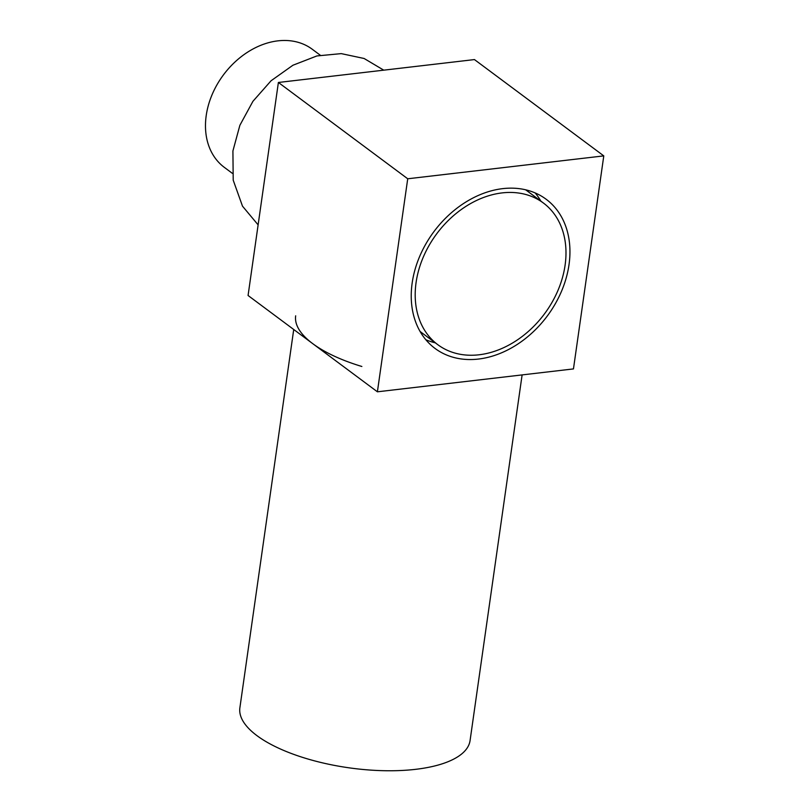 <?xml version="1.0" encoding="UTF-8"?>
<svg xmlns="http://www.w3.org/2000/svg" width="810" height="810" viewBox="0 0 810 810"><rect width="100%" height="100%" fill="white"/><g stroke="black" fill="none" stroke-linecap="round" stroke-linejoin="round"><path stroke-width="1.21" d="M295.67 315.829A116.255 44.034 8.1 0 0 361.857 366.484M293.726 329.498L239.881 707.808A116.255 44.034 8.1 0 0 306.069 758.464A116.255 44.034 8.1 0 0 470.073 740.573L522.116 374.908M320.254 55.202L312.275 49.258A73.629 55.941 126.7 0 0 248.478 51.617A73.629 55.941 126.7 0 0 206.216 115.557A73.629 55.941 126.7 0 0 224.329 167.366L232.298 173.299M278.387 82.468L248.073 295.498L377.399 391.807L573.46 368.914L603.784 155.885L474.447 59.575L278.387 82.468L407.724 178.777L377.399 391.807M603.784 155.885L407.724 178.777M412.168 283.004A93.008 70.662 126.7 0 0 435.041 348.442A93.008 70.662 126.7 0 0 515.626 345.465A93.008 70.662 126.7 0 0 569.015 264.688A93.008 70.662 126.7 0 0 546.142 199.25A93.008 70.662 126.7 0 0 465.558 202.227A93.008 70.662 126.7 0 0 412.168 283.004M425.827 339.724A93.008 70.662 126.7 0 0 435.314 342.843M540.847 201.113A93.008 70.662 126.7 0 0 535.147 192.922M432.186 339.835A88.351 67.129 126.7 0 0 437.825 344.706A88.351 67.129 126.7 0 0 541.424 317.803A88.351 67.129 126.7 0 0 548.998 207.856A88.351 67.129 126.7 0 0 543.358 202.986A88.351 67.129 126.7 0 0 439.759 229.888A88.351 67.129 126.7 0 0 432.186 339.835M420.076 331.442A88.351 67.129 126.7 0 0 421.656 332.667L437.825 344.706M543.358 202.986L527.199 190.947A88.351 67.129 126.7 0 0 525.568 189.783M258.117 224.876L242.504 206.175L233.209 180.185L232.915 150.944L239.871 125.307L252.933 101.311L271.067 80.767L292.936 65.235L316.912 55.941L341.253 53.622L364.125 58.492L383.758 70.166"/></g></svg>
